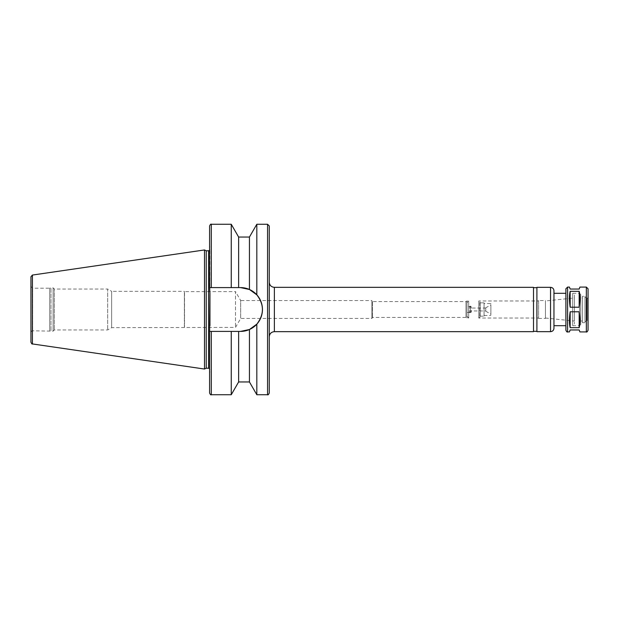 <?xml version="1.0" encoding="UTF-8"?>
<svg xmlns="http://www.w3.org/2000/svg" width="619" height="619" viewBox="0 0 619 619"><rect width="100%" height="100%" fill="white"/><g stroke="black" fill="none" stroke-linecap="round" stroke-linejoin="round"><path stroke-width="0.46" stroke-dasharray="3.1 2.32" d="M570.153 307.21L579.183 307.21C580.135 300.617 580.135 295.325 579.183 291.332L570.153 291.332C569.209 295.325 569.209 300.617 570.153 307.21L570.153 291.332M579.183 307.21L579.183 291.332M570.153 327.668L579.183 327.668C580.135 323.675 580.135 318.383 579.183 311.79L570.153 311.79C569.209 318.383 569.209 323.675 570.153 327.668L570.153 311.79M579.183 327.668L579.183 311.79M579.902 331.916L579.183 329.958L570.153 329.958L569.434 331.916M569.434 287.084L570.153 289.042L579.183 289.042L579.902 287.084M249.442 381.954L249.442 329.517L256.823 324.155C264.274 314.382 264.274 304.618 256.823 294.845L249.442 289.483L249.442 237.046M209.942 293.298L209.601 246.424L209.601 291.154L209.601 287.595L240.543 287.595A21.905 21.905 0 0 1 262.448 309.5A21.905 21.905 0 0 1 240.543 331.405L209.601 331.405L240.543 331.405L209.601 331.405L209.601 327.846L209.601 372.576L209.942 249.411L209.942 325.702M256.823 394.736L256.823 324.155M256.823 294.845L256.823 224.264M238.632 287.595L238.632 237.046M231.251 287.595L231.251 224.264M209.601 287.595L209.601 225.966M204.487 369.04L204.487 249.96M206.228 368.228L206.228 250.772M209.942 249.411L209.601 250.308M209.601 393.034L209.601 331.405M231.251 394.736L231.251 331.405M238.632 381.954L238.632 331.405M269.265 393.034L269.265 225.966M269.265 282.225L269.265 336.775L269.265 282.225M533.501 331.66L533.501 287.34M533.501 287.68L533.501 331.32L533.501 287.68M536.905 287.68L536.905 331.32L536.905 287.68M536.905 331.66L536.905 287.34M553.959 325.695L553.959 290.744M565.89 293.305L565.89 325.695L565.89 293.305M565.89 330.213L565.89 288.787M584.978 321.772L584.978 297.228L584.978 321.772L587.052 320.58L587.052 298.42L587.052 320.58L588.05 320.58L588.05 288.787M584.978 297.228L588.05 298.42M584.978 296.292L584.978 322.708L584.978 296.292L582.425 296.292L582.425 322.708L582.425 296.292M582.425 297.994L582.425 321.006L582.425 297.994L580.723 297.994L580.723 321.006L580.723 297.994M580.723 294.497L580.723 324.503L580.723 294.497L579.523 293.305L579.523 325.695L579.523 293.305L572.707 293.305L572.707 325.695L572.707 293.305L574.409 295.008L574.409 323.992L574.409 295.008M574.409 297.932L574.409 321.068L574.409 297.932L545.432 300.973L545.432 318.027L545.432 300.973M545.432 300.548L545.432 318.452L545.432 300.548L538.615 300.548L538.615 318.452L538.615 300.548M538.615 300.973L538.615 318.027L538.615 300.973L478.781 300.973L478.781 318.027L478.781 300.973L479.802 302.002L479.802 316.998L480.143 302.002M480.143 302.861L480.143 316.139L480.143 302.861L484.066 302.861L484.066 316.139L484.066 302.861M484.066 303.534L484.066 315.466L484.066 303.534L490.882 303.534L490.882 315.466L490.882 303.534M490.882 304.842L490.882 314.158L490.882 304.842L485.768 307.798L485.768 311.202L485.768 307.798M485.768 308.053L485.768 310.947L485.768 308.053L468.722 308.053L468.722 310.947L468.722 308.053M468.722 306.947L468.722 312.053L468.722 306.947L471.276 306.947L471.276 312.053L471.276 306.947L470.425 306.088L470.425 312.912L470.425 306.088M470.425 306.513L470.425 312.487L470.425 306.513L467.012 306.513L467.012 312.487L467.012 306.513M467.012 302.683L467.012 316.317L467.012 302.683L468.722 300.973L468.722 318.027L468.722 300.973L467.012 300.973L467.012 318.027L467.012 300.973L465.983 301.577L465.983 317.423L465.983 301.577L372.483 301.577L372.483 317.423L372.483 301.577L371.895 300.548L371.895 318.452L371.895 300.548L240.683 300.548L240.683 318.452L240.683 300.548L235.514 291.603L235.514 327.397L235.514 291.603L184.524 291.603L184.524 327.397L184.377 291.348L184.377 327.652L184.377 291.348L111.644 291.348L111.644 327.652L111.644 291.348L107.66 289.042L107.66 329.958L107.66 289.042L54.302 289.042L54.302 329.958L54.302 289.042L53.11 287.85L53.11 331.15L53.11 287.85L50.975 287.85L50.975 331.15L50.975 287.85L49.706 288.191L49.706 330.809L49.706 288.191L32.652 288.191L30.95 286.489L30.95 332.511L30.95 286.489M30.95 342.253L30.95 276.747M586.348 331.916L586.348 287.084M567.592 331.916L567.592 287.084M267.563 394.736L267.563 224.264M211.311 287.595L211.311 224.264M32.412 343.94L32.412 275.06M208.58 368.228L208.58 250.772M211.311 394.736L211.311 331.405M274.379 331.66L274.379 287.34M550.546 331.66L550.546 287.34M32.652 288.191L32.652 330.809L32.652 288.191M209.942 247.02L209.601 246.424M209.601 368.692L209.942 369.589M209.942 371.98L209.601 372.576M582.425 322.708L584.978 322.708M580.723 321.006L582.425 321.006M580.723 324.503L579.523 325.695L572.707 325.695L574.409 323.992M545.432 318.027L574.409 321.068M538.615 318.452L545.432 318.452M480.143 316.998L478.781 318.027L538.615 318.027M480.143 316.139L484.066 316.139M484.066 315.466L490.882 315.466M485.768 311.202L490.882 314.158M468.722 310.947L485.768 310.947M468.722 312.053L471.276 312.053L470.425 312.912M467.012 312.487L470.425 312.487M467.012 316.317L468.722 318.027L465.983 317.423L372.483 317.423L371.895 318.452L240.683 318.452L235.514 327.397L111.644 327.652L107.66 329.958L54.302 329.958L53.11 331.15L32.652 330.809C32.219 330.384 31.646 330.956 30.95 332.511"/><path stroke-width="0.93" d="M567.592 331.916C567.205 332.372 566.633 331.799 565.89 330.213L565.89 288.787L567.592 287.084L567.592 331.916L569.434 331.916L570.153 329.958L579.183 329.958L579.902 331.916L586.348 331.916C586.735 332.372 587.307 331.799 588.05 330.213L588.05 320.58M570.153 311.79L579.183 311.79C580.135 318.383 580.135 323.675 579.183 327.668L570.153 327.668C569.209 323.675 569.209 318.383 570.153 311.79L570.153 327.668M579.183 311.79L579.183 327.668M570.153 291.332L579.183 291.332L579.183 307.21L570.153 307.21C569.209 300.617 569.209 295.325 570.153 291.332L570.153 307.21M579.183 291.332C580.135 295.325 580.135 300.617 579.183 307.21M567.592 287.084L569.434 287.084L570.153 289.042L579.183 289.042L579.902 287.084L586.348 287.084L588.05 288.787L588.05 330.213M238.632 237.046L231.251 224.264L231.251 287.595L238.632 287.595L238.632 237.046L249.442 237.046L249.442 289.483L240.543 287.595L249.442 289.483L256.823 294.845C264.274 304.618 264.274 314.382 256.823 324.155L256.823 394.736L267.563 394.736C267.981 395.17 268.545 394.605 269.265 393.034L269.265 225.966L267.563 224.264L267.563 394.736M209.942 325.702L209.942 293.298L209.601 331.405L240.543 331.405L249.442 329.517L240.543 331.405A21.905 21.905 0 0 0 262.448 309.5A21.905 21.905 0 0 0 240.543 287.595L238.632 287.595M249.442 237.046L256.823 224.264L267.563 224.264M256.823 224.264L256.823 294.845M211.311 287.595L211.311 224.264C210.893 223.83 210.328 224.395 209.601 225.966L209.601 287.595L231.251 287.595M209.942 293.298L209.601 287.595M256.823 324.155L249.442 329.517L249.442 381.954L256.823 394.736M204.487 249.96L204.487 369.04L32.412 343.94C32.219 344.396 31.731 343.839 30.95 342.253L30.95 276.747L32.412 275.06L204.487 249.96L206.228 250.772L206.228 368.228L204.487 369.04M206.228 250.772L208.58 250.772L208.58 368.228L209.601 368.692M209.601 250.308L208.58 250.772M209.601 331.405L209.601 393.034C210.328 394.605 210.893 395.17 211.311 394.736L231.251 394.736L231.251 331.405M238.632 331.405L238.632 381.954L231.251 394.736M274.379 287.34L274.379 331.66L533.501 331.66L533.501 287.34L274.379 287.34C271.277 287.038 269.575 285.328 269.265 282.225M533.501 287.68L536.905 287.68M553.959 328.256L553.959 290.744C553.757 288.678 552.62 287.541 550.546 287.34L536.905 287.34L536.905 331.66L550.546 331.66C552.62 331.459 553.75 330.322 553.959 328.256L553.959 325.695L565.89 325.695M553.959 293.305L565.89 293.305M586.348 287.084L586.348 331.916M32.412 275.06L32.412 343.94M211.311 331.405L211.311 394.736M550.546 287.34L550.546 331.66M211.311 224.264L231.251 224.264M206.228 368.228L208.58 368.228M238.632 381.954L249.442 381.954M274.379 331.66C271.277 331.962 269.575 333.672 269.265 336.775M533.501 331.32L536.905 331.32"/></g></svg>
